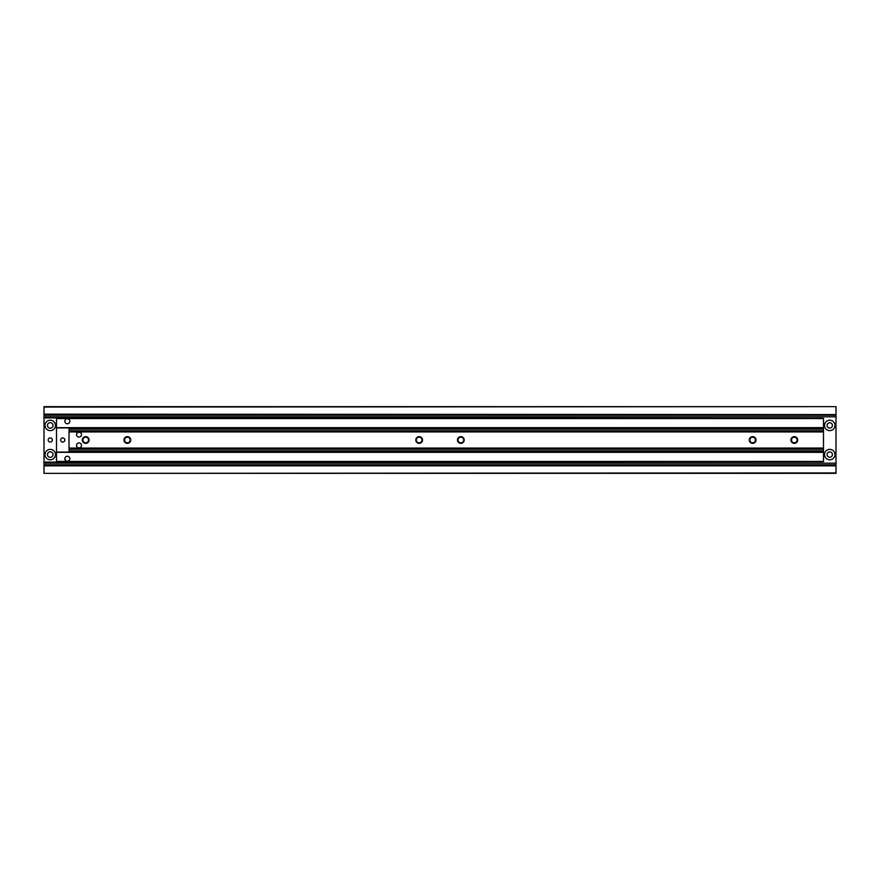 <?xml version="1.0" encoding="UTF-8"?>
<svg xmlns="http://www.w3.org/2000/svg" width="880" height="880" viewBox="0 0 880 880"><rect width="100%" height="100%" fill="white"/><g stroke="black" fill="none" stroke-linecap="round" stroke-linejoin="round"><path stroke-width="1.32" d="M834.955 454.586A5.214 5.214 0 0 0 829.752 449.383A5.214 5.214 0 0 0 824.538 454.586A5.214 5.214 0 0 0 829.752 459.8A5.214 5.214 0 0 0 834.955 454.586M832.414 454.586A2.673 2.673 0 0 0 829.752 451.924A2.673 2.673 0 0 0 827.079 454.586A2.673 2.673 0 0 0 829.752 457.259A2.673 2.673 0 0 0 832.414 454.586M834.955 425.414A5.214 5.214 0 0 0 829.752 420.2A5.214 5.214 0 0 0 824.538 425.414A5.214 5.214 0 0 0 829.752 430.617A5.214 5.214 0 0 0 834.955 425.414M832.414 425.414A2.673 2.673 0 0 0 829.752 422.741A2.673 2.673 0 0 0 827.079 425.414A2.673 2.673 0 0 0 829.752 428.076A2.673 2.673 0 0 0 832.414 425.414M44 407.066L836 406.648L44 406.648L44 465.839L836 465.839L836 473.352L44 473.352L836 472.934M44 465.839L44 472.934M44 465.432L836 465.839M44 414.568L836 414.568L836 465.432M44 414.161L836 414.568M836 407.066L836 414.161M50.248 428.208A2.794 2.794 0 0 1 47.465 425.414A2.794 2.794 0 0 1 50.248 422.62A2.794 2.794 0 0 1 53.042 425.414A2.794 2.794 0 0 1 50.248 428.208M50.248 457.38A2.794 2.794 0 0 1 47.465 454.586A2.794 2.794 0 0 1 50.248 451.792A2.794 2.794 0 0 1 53.042 454.586A2.794 2.794 0 0 1 50.248 457.38M52.338 440A2.079 2.079 0 0 1 50.248 442.079A2.079 2.079 0 0 1 48.169 440A2.079 2.079 0 0 1 50.248 437.921A2.079 2.079 0 0 1 52.338 440M50.248 420.2A5.214 5.214 0 0 0 45.045 425.414A5.214 5.214 0 0 0 50.248 430.617A5.214 5.214 0 0 0 55.462 425.414A5.214 5.214 0 0 0 50.248 420.2M50.248 449.383A5.214 5.214 0 0 0 45.045 454.586A5.214 5.214 0 0 0 50.248 459.8A5.214 5.214 0 0 0 55.462 454.586A5.214 5.214 0 0 0 50.248 449.383M44 462.088L823.493 461.681L823.493 452.089L56.507 452.089L56.507 461.681M44 417.912L823.493 418.319L823.493 452.089M64.845 421.157L65.23 419.914M66.121 419.067L67.012 418.759M67.672 418.759L68.574 419.067M69.839 421.245A2.497 2.497 0 0 0 67.342 418.737A2.497 2.497 0 0 0 64.845 421.245A2.497 2.497 0 0 0 67.342 423.742A2.497 2.497 0 0 0 69.839 421.245M69.839 458.755A2.497 2.497 0 0 0 67.342 456.258A2.497 2.497 0 0 0 64.845 458.755A2.497 2.497 0 0 0 67.342 461.263A2.497 2.497 0 0 0 69.839 458.755M56.507 418.319L56.507 427.911L823.493 427.911M67.342 461.263L66.121 460.933L64.845 458.799M67.705 461.23L69.135 460.504M60.676 440A2.079 2.079 0 0 0 62.755 442.079A2.079 2.079 0 0 0 64.845 440A2.079 2.079 0 0 0 62.755 437.921A2.079 2.079 0 0 0 60.676 440M69.014 427.911L69.014 431.662L823.493 431.662L69.014 431.662L69.014 452.089M56.507 452.089L56.507 427.911M76.516 445.423A2.497 2.497 0 0 0 79.013 447.92A2.497 2.497 0 0 0 81.521 445.423A2.497 2.497 0 0 0 79.013 442.915A2.497 2.497 0 0 0 76.516 445.423L76.516 445.577M76.824 446.622L77.385 447.315M76.89 433.257L78.705 432.102L80.784 432.817M76.516 434.434L76.615 433.873M81.521 434.577A2.497 2.497 0 0 0 79.013 432.08A2.497 2.497 0 0 0 76.516 434.577A2.497 2.497 0 0 0 79.013 437.085A2.497 2.497 0 0 0 81.521 434.577M130.724 440A3.355 3.355 0 0 0 127.369 436.645A3.355 3.355 0 0 0 124.014 440A3.355 3.355 0 0 0 127.369 443.355A3.355 3.355 0 0 0 130.724 440M130.207 440A2.838 2.838 0 0 0 127.369 437.162A2.838 2.838 0 0 0 124.531 440A2.838 2.838 0 0 0 127.369 442.838A2.838 2.838 0 0 0 130.207 440M89.045 440A3.355 3.355 0 0 0 85.679 436.645A3.355 3.355 0 0 0 82.324 440A3.355 3.355 0 0 0 85.679 443.355A3.355 3.355 0 0 0 89.045 440M88.517 440A2.838 2.838 0 0 0 85.679 437.162A2.838 2.838 0 0 0 82.852 440A2.838 2.838 0 0 0 85.679 442.838A2.838 2.838 0 0 0 88.517 440M464.2 440A3.355 3.355 0 0 0 460.845 436.645A3.355 3.355 0 0 0 457.49 440A3.355 3.355 0 0 0 460.845 443.355A3.355 3.355 0 0 0 464.2 440M463.672 440A2.838 2.838 0 0 0 460.845 437.162A2.838 2.838 0 0 0 458.007 440A2.838 2.838 0 0 0 460.845 442.838A2.838 2.838 0 0 0 463.672 440M422.51 440A3.355 3.355 0 0 0 419.155 436.645A3.355 3.355 0 0 0 415.8 440A3.355 3.355 0 0 0 419.155 443.355A3.355 3.355 0 0 0 422.51 440M421.993 440A2.838 2.838 0 0 0 419.155 437.162A2.838 2.838 0 0 0 416.328 440A2.838 2.838 0 0 0 419.155 442.838A2.838 2.838 0 0 0 421.993 440M797.676 440A3.355 3.355 0 0 0 794.321 436.645A3.355 3.355 0 0 0 790.955 440A3.355 3.355 0 0 0 794.321 443.355A3.355 3.355 0 0 0 797.676 440M797.148 440A2.838 2.838 0 0 0 794.321 437.162A2.838 2.838 0 0 0 791.483 440A2.838 2.838 0 0 0 794.321 442.838A2.838 2.838 0 0 0 797.148 440M755.986 440A3.355 3.355 0 0 0 752.631 436.645A3.355 3.355 0 0 0 749.276 440A3.355 3.355 0 0 0 752.631 443.355A3.355 3.355 0 0 0 755.986 440M755.469 440A2.838 2.838 0 0 0 752.631 437.162A2.838 2.838 0 0 0 749.793 440A2.838 2.838 0 0 0 752.631 442.838A2.838 2.838 0 0 0 755.469 440M79.321 447.898L78.705 447.898M69.014 448.338L823.493 448.338M44 465.322L836 465.322M44 464.772L836 464.772M44 463.166L836 463.166M44 416.834L836 416.834M44 415.228L836 415.228M44 414.678L836 414.678M69.014 428.043L823.493 428.043M56.507 427.658L823.493 427.658M56.507 418.572L823.493 418.572M56.507 461.428L823.493 461.428M56.507 452.342L823.493 452.342M69.014 451.957L823.493 451.957M69.014 451.099L823.493 451.099M69.014 450.835L823.493 450.835M69.014 449.229L823.493 449.229M69.014 430.771L823.493 430.771M69.014 429.165L823.493 429.165M69.014 428.901L823.493 428.901M69.014 448.085L823.493 448.085M69.014 431.915L823.493 431.915"/></g></svg>
